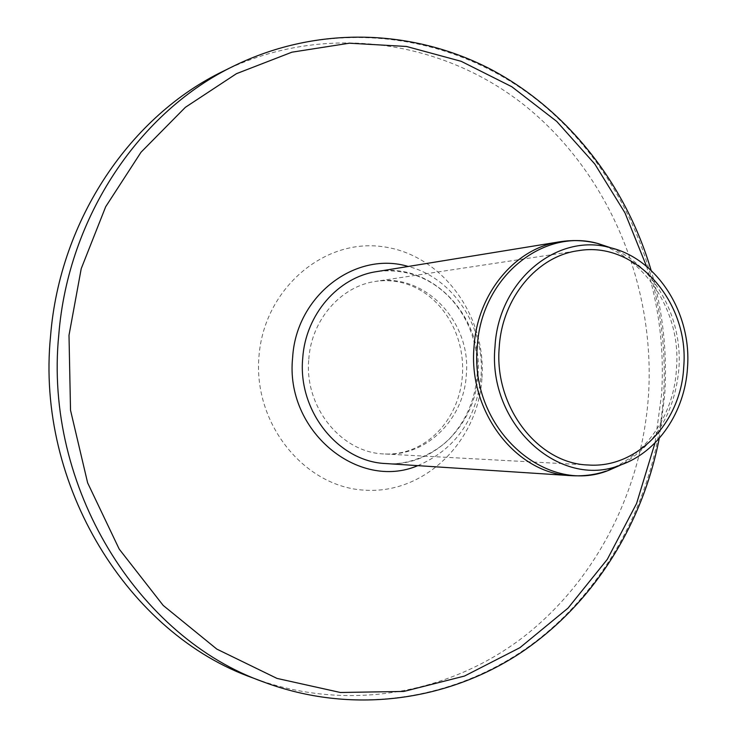 <?xml version="1.0" encoding="UTF-8"?>
<svg xmlns="http://www.w3.org/2000/svg" width="737" height="737" viewBox="0 0 737 737"><rect width="100%" height="100%" fill="white"/><g stroke="black" fill="none" stroke-linecap="round" stroke-linejoin="round"><path stroke-width="0.55" stroke-dasharray="3.69 2.76" d="M223.965 70.863C326.546 21.069 445.517 40.507 528.024 108.127C610.531 176.355 655.276 286.757 648.505 395.161C641.982 489.912 596.39 580.83 522.34 637.818C448.142 694.162 346.501 712.734 253.206 678.058M481.915 378.652C477.889 441.574 424.687 494.232 364.668 490.179C304.602 487.12 253.132 424.061 258.954 356.57C263.892 288.987 323.865 238.023 382.918 246.72C442.089 254.44 486.77 315.805 481.915 378.652M234.44 65.704C338.292 15.311 458.58 35.256 541.916 103.917C625.252 173.204 670.403 285.108 663.604 394.986C657.036 491.017 611.065 583.197 536.269 641.07C461.344 698.28 358.578 717.276 264.132 682.186M646.542 266.352C659.311 308.057 664.332 350.729 661.596 394.359L655.036 442.863M417.815 465.646C455.226 449.413 476.295 419.648 481.012 376.349C485.213 327.21 453.181 277.748 408.224 266.472M385.866 463.555C432.693 467.451 475.273 425.396 477.889 375.584C483.712 316.707 431.541 261.248 376.625 271.621C438.451 263.57 481.657 320.024 477.069 375.741C475.172 397.943 467.479 417.234 453.992 433.605C444.171 447.221 414.82 466.106 385.866 463.555M559.659 241.81C623.18 229.833 682.904 297.499 676.437 368.693C673.618 428.952 625.087 480.137 570.917 475.651M611.176 247.918C654.134 265.32 682.757 317.389 678.915 368.528C674.899 412.324 655.792 444.356 621.604 464.623M308.794 359.186C311.355 319.701 341.093 285.993 376.045 281.322C425.12 272.598 471.533 322.207 466.318 374.884C463.951 419.39 426.115 456.968 384.364 453.964C341.452 452.887 304.105 407.128 308.794 359.186M659.228 438.386L664.737 394.839C667.4 352.544 662.867 311.069 651.139 270.415M588.513 465.01L384.364 453.964C425.092 456.01 459.308 420.311 462.366 375.621C466.309 323.009 426.428 274.44 376.045 281.322L578.195 250.709"/><path stroke-width="1.11" d="M264.132 682.186L253.206 678.058C128.625 634.225 35.569 485.591 50.567 335.915C59.854 219.257 130.993 115.387 223.965 70.863L234.44 65.704C140.316 110.771 68.182 216.227 58.785 334.764C43.584 486.844 137.994 637.837 264.132 682.186C351.42 714.641 446.373 701.302 519.447 653.627C592.382 605.298 642.415 525.61 659.228 438.386M620.609 464.983C560.102 489.875 487.304 424.42 495.006 346.611C498.369 280.677 557.135 232.441 610.144 247.65C657.413 258.687 691.767 313.262 687.51 367.496C685.023 411.679 657.874 452.122 620.609 464.983L608.937 470.234C545.62 496.342 469.193 428.096 477.29 346.768C480.846 277.877 542.543 227.595 598.02 243.542L611.176 247.918M499.244 347.072C502.155 297.812 537.236 256.108 578.195 250.709C635.699 240.502 689.556 302.188 683.715 367.09C681.135 421.951 637.441 468.52 588.513 465.01C538.24 463.895 493.836 406.907 499.244 347.072M655.036 442.863L636.575 503.509L607.316 559.328L568.052 608.099L519.926 647.676L464.522 676.041L403.848 691.435L340.393 692.494L276.992 678.409L216.835 649.113L163.181 605.418L119.201 549.093L87.629 482.846L70.522 410.223L69.002 335.271L81.217 268.664L105.686 206.728L141.025 152.218L185.346 107.335L236.448 73.682L291.907 52.189L349.347 43.197L406.483 46.468L461.242 61.337L511.847 86.754L556.776 121.458L594.796 164.01L624.958 212.846L646.542 266.352M408.224 266.472C355.722 250.598 296.09 295.565 292.635 357.574C284.731 430.601 358.108 491.146 417.815 465.646M302.732 358.099C297.536 411.154 338.541 461.841 385.866 463.555L570.917 475.651C516.195 473.817 468.096 411.863 474.02 346.878C477.226 293.464 515.191 248.185 559.659 241.81L376.625 271.621C338.172 277.204 305.579 314.478 302.732 358.099M621.604 464.623L608.937 470.234C596.648 474.646 583.98 476.452 570.917 475.651M651.139 270.415C626.026 185.199 568.559 110.688 491.321 69.6C414.01 29.167 318.209 25.012 234.44 65.704M610.144 247.65L598.02 243.542C585.362 240.326 572.575 239.755 559.659 241.81"/></g></svg>
